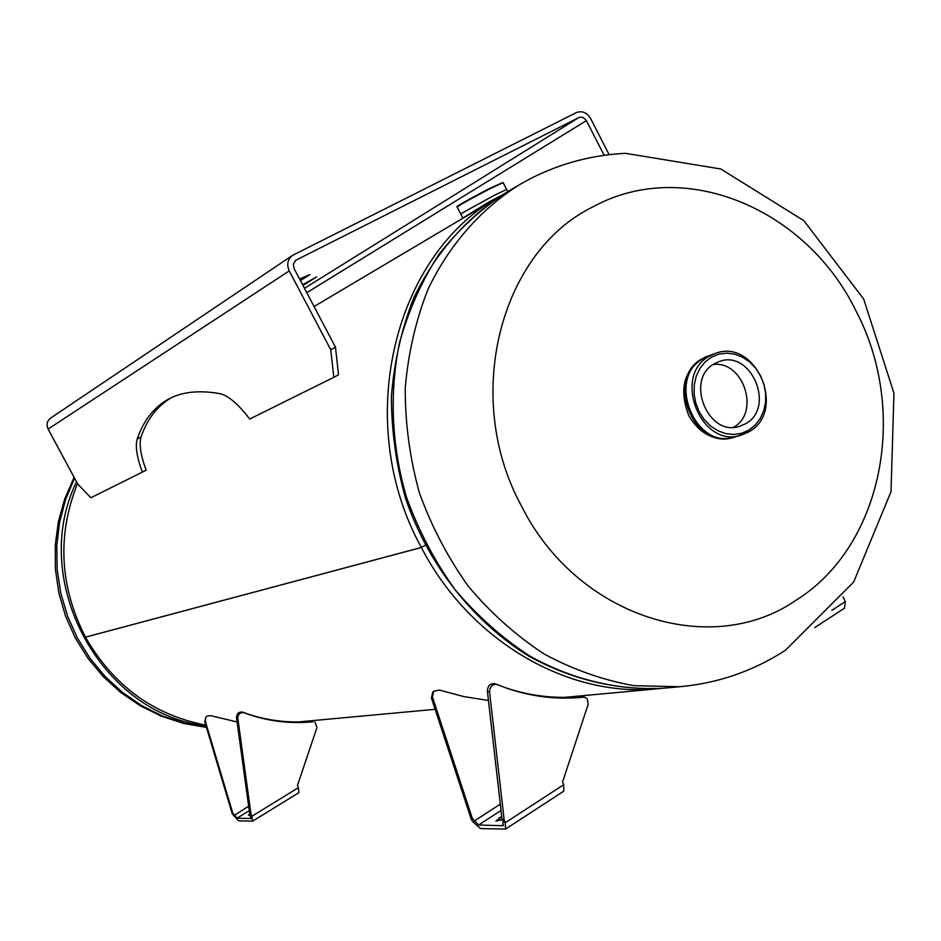 <?xml version="1.0" encoding="UTF-8"?>
<svg xmlns="http://www.w3.org/2000/svg" width="941" height="941" viewBox="0 0 941 941"><rect width="100%" height="100%" fill="white"/><g stroke="black" fill="none" stroke-linecap="round" stroke-linejoin="round"><path stroke-width="1.41" d="M463.831 217.7L497.695 197.598M77.491 483.603C56.966 535.182 59.624 586.372 85.455 637.163C113.414 685.695 153.512 715.007 205.761 725.111M501.859 195.152L500.236 196.093C393.561 253.823 352.228 422.227 421.356 547.474L85.49 637.151M85.455 637.175L421.356 547.497L425.203 545.262L421.356 547.474C469.7 641.068 567.952 697.704 657.065 688.824L661.746 688.365M708.444 355.945L706.656 356.51C684.26 368.307 678.296 387.974 688.753 415.499C699.716 433.977 714.301 441.388 732.51 437.753L734.721 437.047C694.987 450.668 665.816 377.87 703.315 358.38M731.992 437.765L730.992 438.141M856.134 311.212C908.83 411.323 882.964 546.286 795.674 600.487C710.973 658.9 577.162 617.272 521.62 506.293C462.09 397.69 499.777 251.894 593.336 206.655C684.86 156.712 806.884 209.208 856.134 311.212M704.785 357.239L705.809 356.957M714.701 363.602C684.495 378.894 707.82 437.436 739.65 426.32L745.531 423.768C775.972 407.653 750.977 348.817 719.053 361.615L714.701 363.602M735.45 436.836C695.352 451.539 665.381 377.47 703.703 358.156L709.161 355.686M733.533 427.285C760.575 412.923 743.531 360.297 713.196 364.543M500.247 196.093L488.379 202.339L498.459 197.151M488.379 202.339L462.831 218.065L460.655 213.854L494.39 195.246L506.681 189.447L503.106 182.601L490.802 188.341C471.747 198.233 460.537 204.456 457.15 207.008L460.655 213.854M843.054 596.865L845.3 601.593L844.489 608.18L814.73 627.576M292.404 255.458L50.673 418.039C47.015 420.945 46.168 424.626 48.109 429.072L77.656 483.921L90.842 497.765L146.149 470.218C140.632 455.173 138.939 444.105 141.056 437.012C147.125 419.321 157.006 406.347 170.697 398.078L171.168 397.808M142.385 472.217C136.845 457.173 135.116 446.105 137.221 439.024C143.22 421.356 153.042 408.406 166.651 400.184L168.71 399.031C182.107 391.797 199.104 389.986 219.688 393.62C228.251 395.538 238.261 404.007 249.706 419.027L333.843 377.317L330.75 349.734L289.252 270.89C286.487 264.503 287.593 259.34 292.545 255.364L576.339 112.602C582.103 110.509 586.855 112.473 590.619 118.495L609.133 154.642M299.579 278.983L309.883 274.596L300.438 280.618M604.146 155.277L586.055 120.025L583.032 117.449L579.409 117.296L295.815 260.257L293.38 263.868L294.039 268.467L335.49 347.241L330.75 349.734M333.843 377.317L338.525 374.824L335.49 347.241M302.614 284.747L316.647 276.889L303.002 285.488M433.589 691.412L432.625 692.423L431.437 698.046L471.182 819.105L472.264 818.223L432.46 696.987L433.636 691.353L439.353 690.047L463.772 696.575L488.45 700.492M501.682 816.188L495.919 821.164L502.235 819.505M471.182 819.105L472.994 821.881L480.451 828.55L505.552 829.092L505.305 822.705L504.153 819.846L501.988 818.87L487.379 691.188C487.72 685.718 490.214 683.225 494.872 683.707L496.789 684.389M472.264 818.223L478.581 825.022L502.741 825.716L503.129 821.728L501.988 818.87M503.129 821.728L505.305 822.705L563.718 784.723L563.777 791.146L505.552 829.092M563.718 784.723L562.612 781.877L588.196 704.256L587.407 699.187L585.69 697.634L583.361 697.21C557.096 699.845 531.336 696.752 506.082 687.942L497.048 684.472C492.39 683.989 489.896 686.483 489.555 691.964L504.153 819.846M585.161 697.41L581.091 696.446C555.496 699.01 530.359 696.128 505.693 687.8M205.738 717.43L204.762 721.759L232.215 813.683L232.745 813.024L205.256 720.982L205.738 717.43L207.161 716.066L210.831 715.678L237.097 721.982M249.8 813.742L248.424 815.271L250.341 814.953M232.215 813.683L238.508 820.811L252.635 821.164L251.917 816.259L250.965 814.106L249.636 813.389L236.509 717.689C236.756 713.478 238.779 711.631 242.566 712.114C264.962 720.488 288.017 723.5 311.718 721.171L313.106 721.771C289.381 724.111 266.303 721.1 243.895 712.725C240.108 712.231 238.085 714.09 237.826 718.301L250.965 814.106M232.745 813.024L237.061 818.152L250.8 818.541L249.636 813.389M250.588 815.529L251.917 816.259L298.368 787.699L298.956 792.628L252.635 821.164M298.368 787.699L297.438 785.559L316.952 727.558L314.941 722.065M517.315 185.965L506.046 192.646C480.733 209.078 458.349 229.675 438.918 254.423C421.556 281.241 408.394 310.824 399.419 343.159C389.233 392.95 391.574 446.069 406.394 496.989C418.427 530.254 434.566 561.036 454.821 589.348C477.063 615.696 502.024 637.916 529.677 655.995C572.434 679.802 618.66 690.706 663.77 688.2L666.463 687.953M679.767 686.73L634.011 685.683C603.157 680.19 573.21 669.639 544.18 654.042C516.197 635.693 490.943 613.156 468.418 586.431C447.916 557.719 431.554 526.49 419.357 492.755C409.817 458.173 405.112 423.25 405.253 387.998C408.206 353.204 415.804 320.258 428.049 289.169C449.422 244.554 481.204 208.608 519.891 184.436L530.971 178.367C560.883 163.275 592.407 154.936 625.553 153.336L720.83 169.004L803.826 220.641L863.662 299.015L893.95 393.197L891.009 491.72L853.675 582.009L785.441 650.243C753.447 671.015 718.218 683.178 679.767 686.73L663.77 688.2C618.249 690.729 571.775 679.837 528.971 656.195C473.041 621.789 428.437 565.094 405.7 498.789C396.208 465.03 391.444 430.884 391.409 396.337C394.126 362.179 401.431 329.726 413.322 298.956C434.154 254.682 465.442 218.606 503.823 193.964M205.985 725.84C100.475 714.078 28.312 579.868 76.55 481.874M74.527 478.11L65.564 499.577L59.601 522.279L56.778 545.768L57.178 569.576L60.8 593.206L67.576 616.167L77.374 637.998L89.971 658.253L105.121 676.508L122.495 692.423L141.715 705.668L162.405 716.007L184.118 723.253L206.42 727.311M734.345 437.142L733.627 437.353C693.646 451.057 664.652 377.647 702.574 358.568L708.079 356.074M734.98 436.965L734.78 437.024C694.764 450.727 665.746 377.259 703.703 358.168L711.808 354.91M709.773 355.969L715.007 353.569C755.752 337.172 787.452 411.146 748.801 431.872L741.002 435.224C700.845 448.986 671.686 375.141 709.773 355.969M711.42 357.192L718.748 354.169L726.617 353.134L734.639 354.134L742.414 357.098L749.565 361.897L755.729 368.26L760.599 375.882L763.963 384.399L765.645 393.373L765.551 402.372L763.692 410.946L760.152 418.686L755.105 425.203L748.801 430.155L741.532 433.295L733.662 434.46L725.593 433.566L717.736 430.672L710.479 425.908L704.209 419.51L699.234 411.805L695.811 403.171L694.129 394.067L694.27 384.951L696.211 376.294L699.857 368.531L705.021 362.05L711.42 357.192M748.683 431.919L734.768 437.024M689.341 411.111L688.683 409.476M490.449 188.047L501.988 182.93M506.681 189.423L494.413 195.281L460.678 213.889M458.055 206.267C452.327 208.596 473.935 196.434 490.437 188.059L503.106 182.601M845.3 601.593L831.797 610.368M289.252 270.89L48.109 429.072M586.396 120.624L306.79 292.686M296.333 259.963L295.262 260.669M578.868 117.531L304.484 288.311M141.056 437.012L137.221 439.024M502.741 825.716L503.623 825.139M478.581 825.022L501.024 810.507M499.153 817.823L500.483 820.34M583.361 697.21L581.091 696.446M489.555 691.964L487.379 691.188M500.294 804.108L472.994 821.881M431.437 698.046L432.46 696.987M237.061 818.152L249.271 810.672M313.106 721.771L311.718 721.171M243.895 712.725L242.566 712.114M237.826 718.301L236.509 717.689M248.659 806.202L233.544 815.8M204.762 721.759L205.256 720.982M463.701 217.759L314.071 306.519M657.065 688.824L564.765 697.352M435.142 709.314L298.579 721.923M74.116 477.346L64.694 498.977L58.354 521.808L55.237 545.392L55.401 569.246L58.836 592.912L65.482 615.896L75.198 637.763L87.795 658.053L103.028 676.379L120.577 692.376L140.115 705.703L161.229 716.113L183.483 723.406L206.455 727.417M708.255 356.004L702.562 358.58C664.581 377.729 693.541 451.033 733.627 437.353L734.533 437.095M714.595 353.722L708.926 355.769M506.705 189.459L507.811 191.599M490.449 188.059C472.617 197.045 453.35 208.349 457.255 206.42L457.15 207.008M168.71 399.031L169.533 398.608M497.048 684.472L494.872 683.707"/></g></svg>
